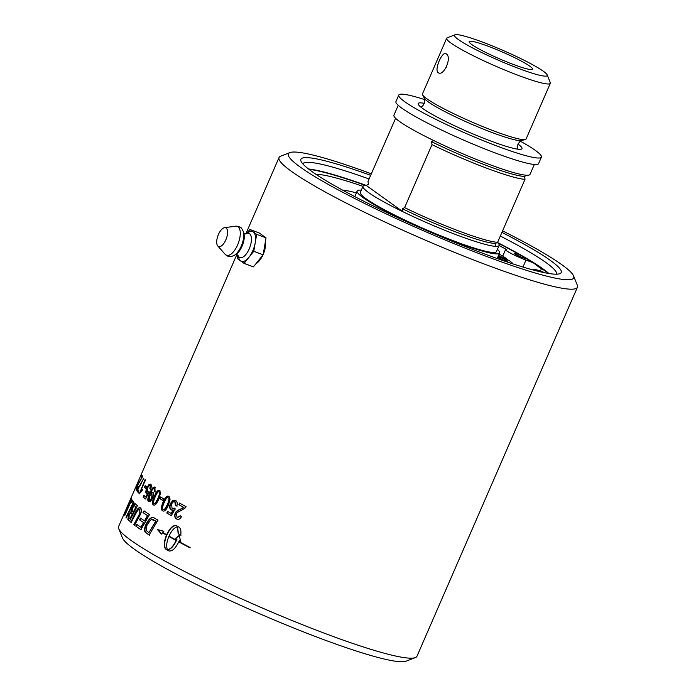 <?xml version="1.0" encoding="UTF-8"?>
<svg xmlns="http://www.w3.org/2000/svg" width="696" height="696" viewBox="0 0 696 696"><rect width="100%" height="100%" fill="white"/><g stroke="black" fill="none" stroke-linecap="round" stroke-linejoin="round"><path stroke-width="1.04" d="M138.565 492.655L137.156 490.889L137.782 489.479L138.887 490.828L138.165 492.49L136.747 490.715L143.855 478.195L137.764 489.462M139.417 486.808L141.358 483.328M146.351 488.827L144.838 487.513L145.594 485.773M145.203 485.617L146.717 486.93L145.96 488.67L144.446 487.357L145.203 485.617M163.064 500.598L160.254 498.806L161.011 497.066M160.663 496.944L163.473 498.736L162.716 500.476L159.906 498.684L160.663 496.944M163.569 509.472L165.117 509.141L167.719 504.713C169.476 500.424 169.763 498.162 168.58 497.945L168.223 497.823M168.58 497.945L168.249 497.831C167.431 496.84 166.057 498.432 164.134 502.608C162.368 506.897 162.064 509.141 163.238 509.359L164.787 509.028L167.388 504.6C169.145 500.311 169.433 498.058 168.249 497.831L168.397 497.858M163.203 511.038L162.934 510.899C161.185 509.942 161.368 507.01 163.482 502.103C165.552 497.327 167.458 495.465 169.198 496.535M170.111 499.006L168.449 505.244C166.344 510.038 164.395 511.882 162.603 510.786C160.846 509.82 161.02 506.888 163.142 501.99C165.213 497.205 167.118 495.352 168.867 496.422L170.111 499.006M177.376 519.303L176.775 519.025C174.931 517.737 174.505 515.867 175.496 513.422C175.827 511.934 177.619 510.525 180.873 509.168L183.953 507.532L179.211 504.852L179.942 503.191M177.689 517.737L177.132 517.519L180.281 515.779L181.473 516.676C180.073 519.225 178.411 519.982 176.48 518.929C174.635 517.641 174.2 515.771 175.192 513.326C175.523 511.838 177.315 510.429 180.577 509.08L183.657 507.445L178.907 504.757L179.638 503.095L186.093 506.74L185.423 507.863L181.273 510.516C178.315 511.699 176.68 512.874 176.375 514.057L177.132 517.519M177.428 517.615L180.577 515.875M177.228 519.26L176.775 519.025M131.866 499.571L124.767 515.458L131.866 499.571M129.847 518.807L132.719 514.161L131.474 513.213C130.752 512.526 129.987 513.169 129.195 515.136L128.986 517.989L129.847 518.807L132.327 514.005M132.719 514.161L131.875 513.37M133.214 512.273L136.338 507.149L134.441 505.731L132.379 508.193L132.162 511.282L133.214 512.273L135.938 506.993M136.338 507.149L134.589 505.792M129.908 521.208L128.229 519.451L129.143 514.988L131.431 511.751L132.336 507.897C133.728 504.852 134.876 503.573 135.772 504.052M135.372 503.895L137.434 505.783L129.508 521.052L127.829 519.294L128.743 514.831L131.031 511.595L131.935 507.732C133.327 504.687 134.476 503.408 135.372 503.895L135.172 503.756M141.218 529.83L135.885 526.193L136.834 524.471L141.21 527.455L143.872 522.766L139.505 519.816L140.453 518.102L144.838 521.06L147.813 515.832L143.402 512.752L144.35 511.029M139.879 519.956L140.827 518.242M136.268 526.333L137.208 524.61M143.402 512.752L143.976 510.89L149.44 514.675L140.853 529.7L135.885 526.193M147.813 515.832L143.028 512.613M144.472 520.921L147.448 515.701M143.872 522.766L139.505 519.816M140.844 527.316L143.506 522.635M148.918 532.614L156.113 521.2L151.571 519.573L150.275 520.408L146.917 525.384L146.23 530.578L148.918 532.614L155.774 521.087M156.113 521.2L152.929 519.599M152.581 519.477L153.407 519.712M149.431 535.172L145.542 532.37C144.533 530.657 144.759 528.107 146.238 524.706C148.831 519.529 151.284 517.163 153.59 517.606L153.92 517.685M153.59 517.606L158.001 520.147L149.092 535.05L145.194 532.24C144.176 530.535 144.403 527.977 145.873 524.575C148.474 519.399 150.928 517.032 153.242 517.485L153.746 517.615M176.123 540.496L176.401 540.575C173.704 546.195 170.833 549.274 167.797 549.814L167.51 549.727C170.555 549.188 173.426 546.108 176.123 540.496L168.85 536.451C166.518 542.262 166.066 546.691 167.51 549.727M176.401 540.575L168.85 536.451M166.483 535.093L162.525 532.814L161.429 534.058L157.487 529.595L163.882 531.265L162.786 532.51L166.64 534.737C170.015 527.803 173.287 524.801 176.436 525.724L178.924 527.107C180.69 528.255 181.291 530.926 180.743 535.137L178.159 533.728L177.506 526.811C174.496 527.359 171.668 530.448 169.015 536.085L176.279 540.131L176.688 539.122L175.479 538.46L179.298 535.294L180.525 541.218L179.281 540.54L178.872 541.549L190.13 547.534L178.715 541.906C175.253 548.813 171.877 551.78 168.589 550.814L166.1 549.431C163.543 547.143 163.664 542.367 166.483 535.093L162.525 532.814M166.788 535.189C163.969 542.462 163.838 547.239 166.387 549.518L169.206 551.058M190.078 547.891L178.715 541.906M180.795 541.288L179.281 540.54M179.568 535.372L175.479 538.46M175.766 538.547L176.688 539.122M176.967 539.209L176.279 540.131M181.012 535.215L178.437 533.806L177.506 526.811M176.732 525.811C173.582 524.897 170.32 527.899 166.944 534.832L166.64 534.737M175.984 525.532L176.436 525.724M163.83 531.326L159.462 530.352M157.818 529.708L161.75 534.154M131.527 522.618L130.891 522.078L135.581 513.135C137.756 508.785 139.513 507.088 140.836 508.037M134.972 525.367L134.197 524.767L140.122 513.7L139.679 509.672M130.891 522.078L135.189 512.978C137.373 508.637 139.122 506.94 140.453 507.889C141.723 509.141 141.749 511.238 140.531 514.179L134.589 525.219L133.815 524.627L139.748 513.552L139.879 509.724M140.105 509.846L139.713 509.698C138.974 508.715 137.59 510.177 135.555 514.092L131.135 522.47L130.5 521.93M126.716 517.937L126.376 517.519L133.058 503.843L131.892 502.277L132.727 500.52M132.318 500.354L133.902 502.373L126.307 517.78L125.976 517.354L132.658 503.678L131.483 502.112L132.318 500.354M125.48 512.247L131.474 498.649L124.427 514.553L130.282 499.85L124.81 512.23L236.849 254.553M502.582 230.872A155.547 16.66 -156.5 0 1 573.574 275.921A155.547 16.66 -156.5 0 1 464.745 247.994A155.547 16.66 -156.5 0 1 300.368 167.171A155.547 16.66 -156.5 0 1 289.945 152.589L280.653 156.191A162.673 17.426 23.5 0 0 279.035 157.54A162.673 17.426 23.5 0 0 291.554 171.442A162.673 17.426 23.5 0 0 455.575 252.796A162.673 17.426 23.5 0 0 577.402 287.274L416.965 656.258A162.673 17.426 -156.5 0 1 415.347 657.598A162.673 17.426 -156.5 0 1 287.178 618.527A162.673 17.426 -156.5 0 1 131.109 540.427A162.673 17.426 -156.5 0 1 118.711 528.621A162.673 17.426 -156.5 0 1 118.598 526.524L131.37 497.231L125.315 512.178M171.686 510.081L171.425 509.95C169.815 508.776 169.572 506.714 170.685 503.773L172.817 500.868L175.87 500.537M171.547 515.736L166.796 513.022L167.519 511.369L171.373 513.561L173.513 510.072L171.112 509.846C169.493 508.663 169.25 506.61 170.363 503.669L172.495 500.763L175.557 500.433C177.228 501.555 177.637 503.443 176.784 506.07L175.531 505.531L174.8 501.772M167.127 513.126L167.84 511.473M172.556 508.689L174.322 508.089L175.288 508.924L171.242 515.632L166.796 513.022M172.382 508.602L174.626 508.193M177.097 506.166L175.844 505.627L174.966 501.816M175.009 500.18L175.557 500.433M171.059 513.457L173.2 509.968M175.261 501.955L174.948 501.851C173.73 501.277 172.608 502.051 171.564 504.182L172.069 508.498M153.999 503.46L155.356 503.069L157.861 498.606C159.636 494.317 160.01 492.098 159.01 491.933C158.366 491.002 157.087 492.62 155.182 496.813C153.39 501.094 152.998 503.304 153.999 503.46L155.713 503.191L158.218 498.728C159.993 494.447 160.376 492.22 159.367 492.063L159.062 491.959M153.877 505.105L153.72 505.018C152.276 504.165 152.607 501.294 154.738 496.387C156.8 491.611 158.549 489.697 159.984 490.645M160.55 493.003L158.749 499.189C156.644 503.974 154.843 505.879 153.364 504.887C151.911 504.035 152.241 501.155 154.373 496.257C156.435 491.472 158.183 489.566 159.619 490.523L160.55 493.003M149.109 500.085C149.875 500.467 150.771 499.632 151.78 497.553L151.919 493.69L149.44 496.057L149.483 500.224C150.249 500.607 151.136 499.763 152.146 497.692L151.954 493.708M149.04 501.772L148.944 501.712C147.656 500.972 148.013 498.24 149.997 493.516C152.241 488.418 154.007 486.382 155.295 487.409M155.443 492.089L154.66 491.741L154.312 488.688C153.381 488.174 152.198 489.558 150.736 492.829L150.971 493.316L153.129 492.437M150.597 493.168L152.755 492.298C153.764 493.212 153.685 495.16 152.528 498.153C151.11 501.094 149.788 502.234 148.579 501.572C147.282 500.833 147.63 498.092 149.623 493.377C151.859 488.27 153.633 486.243 154.921 487.27L155.077 491.959L154.294 491.602L154.495 488.723M145.899 499.145L143.15 497.127L143.863 495.474L146.125 497.109L148.039 493.542L146.734 493.708C145.916 492.812 146.108 490.906 147.291 488L149.092 484.973L151.049 484.242M143.533 497.275L144.255 495.622M149.048 491.628L147.169 492.159L148.666 491.48L149.161 492.15L145.516 498.997L143.15 497.127M150.954 489.41L150.223 489.053L150.153 485.547M146.534 493.664L146.343 493.56C145.534 492.664 145.716 490.758 146.908 487.844L148.7 484.825L150.667 484.094C151.545 484.938 151.519 486.661 150.571 489.262L149.84 488.905L150.301 485.582M145.742 496.97L147.656 493.403M150.432 485.66L150.049 485.512C149.379 485.129 148.553 486.017 147.561 488.166L147.169 492.159M139.374 493.855L145.525 479.727M139.287 493.829L145.125 479.57L145.507 479.953L140.714 490.958L142.837 489.827M140.714 490.958L142.445 489.671L141.714 491.341L138.974 493.699M142.045 477.969L141.532 476.856L142.254 475.194M136.355 489.819L136.642 488.462M141.532 476.856L141.845 475.02L142.619 476.551L137.486 485.564L136.616 488.427L137.069 488.644M141.967 477.935L141.123 476.682M136.616 488.427L138.2 486.565C136.99 489.184 136.251 490.28 135.99 489.853L137.399 485.251L141.636 477.795M577.402 287.274A162.673 17.426 23.5 0 0 577.288 285.169L573.574 275.921M265.489 241.007C265.994 245.096 265.228 249.586 263.175 254.501M262.923 255.04C260.922 259.182 258.608 262.079 255.989 263.732L255.876 263.81M499.11 254.127A11.145 1.192 -156.5 0 1 502.808 256.171A98.484 10.553 -156.5 0 1 507.071 259.008L498.397 255.771M342.719 190.191A91.028 9.753 -156.5 0 1 356.369 192.888M498.127 256.38L509.133 260.487A98.484 10.553 -156.5 0 1 512.108 262.844A11.145 1.192 -156.5 0 1 512.517 263.445A11.145 1.192 -156.5 0 1 511.908 263.566M497.953 256.798A5.568 0.6 -156.5 0 1 500.233 257.52A5.568 0.6 -156.5 0 1 507.401 261.226A5.568 0.6 -156.5 0 1 503.356 260.095A5.568 0.6 -156.5 0 1 497.718 257.329M498.788 254.875A5.568 0.6 -156.5 0 1 499.154 255.31A5.568 0.6 -156.5 0 1 498.588 255.336M506.801 259.617L507.071 259.008M517.946 144.037A56.602 6.064 -156.5 0 1 522.009 148.666A56.602 6.064 -156.5 0 1 467.677 131.657A56.602 6.064 -156.5 0 1 418.192 103.521A56.602 6.064 -156.5 0 1 424.342 103.339M541.418 157.105L538.591 163.603A77.769 8.335 -156.5 0 1 463.945 140.235A77.769 8.335 -156.5 0 1 395.946 101.581L398.773 95.082A77.769 8.335 23.5 0 0 466.772 133.736A77.769 8.335 23.5 0 0 541.418 157.105A77.769 8.335 23.5 0 0 520.338 141.192M424.786 99.65A77.769 8.335 23.5 0 0 398.773 95.082M521.408 255.728L525.828 258.286A6.229 0.67 -156.5 0 1 525.837 258.364A6.229 0.67 -156.5 0 1 519.86 256.493A6.229 0.67 -156.5 0 1 514.414 253.396A6.229 0.67 -156.5 0 1 517.815 254.231A6.229 0.67 -156.5 0 1 521.408 255.728A138.269 14.807 23.5 0 0 498.101 243.13M540.435 271.066L541.375 268.9A25614.183 22802.074 125.7 0 0 533.336 262.827A138.269 14.807 23.5 0 0 525.828 258.286M365.4 185.432A138.269 14.807 23.5 0 0 312.991 169.911A138.269 14.807 23.5 0 0 308.954 169.328M545.351 272.884L542.167 271.692A15.851 1.696 23.5 0 0 533.501 269.578A15.851 1.696 23.5 0 0 533.771 270.152M499.093 245.514A125.428 13.433 -156.5 0 1 506.227 249.377A15.851 1.696 23.5 0 0 505.592 249.56A15.851 1.696 23.5 0 0 525.993 260.087L533.336 262.827M316.019 174.348A125.428 13.433 -156.5 0 1 362.981 186.337M308.563 168.98A149.083 15.973 -156.5 0 1 311.617 169.676M538.652 266.838A149.083 15.973 -156.5 0 1 548.9 273.485M497.492 242.486A138.382 14.825 -156.5 0 1 543.089 268.952A138.382 14.825 -156.5 0 1 545.403 270.657A138.382 14.825 -156.5 0 1 548.953 273.528M308.493 168.971A138.382 14.825 -156.5 0 1 313.009 169.615A138.382 14.825 -156.5 0 1 366.261 185.432M256.441 263.445A14.094 6.238 110.5 0 1 255.998 263.654M289.945 152.589A155.547 16.66 -156.5 0 1 371.307 173.8M118.711 528.621L122.426 537.877A155.547 16.66 23.5 0 0 134.276 549.161A155.547 16.66 23.5 0 0 283.498 623.842A155.547 16.66 23.5 0 0 406.055 661.2L415.347 657.598M500.328 236.057A138.382 14.825 -156.5 0 1 545.899 262.505A138.382 14.825 -156.5 0 1 556.6 274.189M302.795 163.83A138.382 14.825 -156.5 0 1 369.054 178.976M370.646 175.322A141.949 15.208 23.5 0 0 300.976 161.133A141.949 15.208 23.5 0 0 311.791 171.434A141.949 15.208 23.5 0 0 447.972 239.581A141.949 15.208 23.5 0 0 559.81 273.676A141.949 15.208 23.5 0 0 501.92 232.394M218.161 246.314A10.031 4.437 -69.5 0 0 225.843 239.833A10.031 4.437 -69.5 0 0 226.113 228.027A10.031 4.437 -69.5 0 0 224.582 227.67A10.031 4.437 -69.5 0 0 217.97 235.622A10.031 4.437 -69.5 0 0 217.77 245.958A10.031 4.437 -69.5 0 0 218.161 246.314M237.945 255.275L238.867 258.181A15.912 7.047 -69.5 0 0 240.651 260.939A15.912 7.047 -69.5 0 0 248.907 257.346A15.912 7.047 -69.5 0 0 255.215 242.834A15.912 7.047 -69.5 0 0 253.266 231.925A15.912 7.047 -69.5 0 0 248.533 232.255L245.94 233.847A12.911 5.716 -69.5 0 1 249.551 233.717A12.911 5.716 -69.5 0 1 249.212 248.916A12.911 5.716 -69.5 0 1 239.32 257.259A12.911 5.716 -69.5 0 1 237.962 255.284M237.823 255.136L237.249 258.494L244.052 263.375L253.414 266.864L263.123 254.797L266.029 237.849L259.225 232.977L249.864 229.48L246.767 233.343M266.029 237.849L256.667 234.361L249.864 229.48M244.052 263.375L253.762 251.308L256.667 234.361M263.123 254.797L253.762 251.308M529.856 66.207A34.539 3.697 -156.5 0 1 532.518 69.156A34.539 3.697 -156.5 0 1 506.653 61.84A34.539 3.697 -156.5 0 1 471.827 44.561A34.539 3.697 -156.5 0 1 469.165 41.612A34.539 3.697 -156.5 0 1 495.03 48.929A34.539 3.697 -156.5 0 1 529.856 66.207M497.431 249.333A77.665 8.317 -156.5 0 1 499.615 252.961A77.665 8.317 -156.5 0 1 441.455 236.51A77.665 8.317 -156.5 0 1 363.155 197.664A77.665 8.317 -156.5 0 1 357.178 191.026A77.665 8.317 -156.5 0 1 361.32 190.156M497.414 242.408A74.211 7.952 -156.5 0 1 499.102 245.488L496.448 251.587A74.211 7.952 -156.5 0 1 440.873 235.866A74.211 7.952 -156.5 0 1 366.053 198.751A74.211 7.952 -156.5 0 1 360.345 192.409L362.99 186.31A74.211 7.952 -156.5 0 1 366.244 185.441L368.393 184.309L368.019 181.369L395.606 118.276M499.102 245.488A74.211 7.952 -156.5 0 1 495.848 246.367A74.211 7.952 -156.5 0 1 402.836 211.68A74.211 7.952 -156.5 0 1 362.99 186.31M534.328 164.474L530.021 174.374A74.211 7.952 -156.5 0 1 526.768 175.253A74.211 7.952 -156.5 0 1 433.756 140.566A74.211 7.952 -156.5 0 1 393.919 115.197L398.225 105.296M547.187 74.898L550.266 82.589A56.507 6.055 -156.5 0 1 550.31 83.32L526.106 138.982A56.507 6.055 -156.5 0 1 525.367 139.505A56.507 6.055 -156.5 0 1 480.492 125.654A56.507 6.055 -156.5 0 1 426.822 98.745A56.507 6.055 -156.5 0 1 422.594 94.813A56.507 6.055 -156.5 0 1 422.472 93.916L446.675 38.263A56.507 6.055 -156.5 0 1 447.232 37.793L454.967 34.8A50.573 5.42 -156.5 0 1 494.812 46.945A50.573 5.42 -156.5 0 1 543.332 71.227A50.573 5.42 -156.5 0 1 547.187 74.898A50.573 5.42 -156.5 0 1 511.795 65.816A50.573 5.42 -156.5 0 1 458.351 39.541A50.573 5.42 -156.5 0 1 454.967 34.8M550.31 83.32A56.507 6.055 -156.5 0 1 507.993 71.349A56.507 6.055 -156.5 0 1 451.017 43.091A56.507 6.055 -156.5 0 1 446.675 38.263M446.301 53.94C452.304 57.194 443.674 77.03 438.175 72.628C433.886 70.009 442.517 50.173 446.301 53.94L445.832 53.688M438.671 72.889L438.175 72.628M433.756 140.566L431.607 141.697L431.99 144.629L404.602 207.617L402.453 208.748L402.836 211.68L366.244 185.441M495.848 246.367L495.465 243.426L497.614 242.304L525.002 179.316L524.619 176.375A71.975 7.708 -156.5 0 1 431.607 141.697M524.619 176.375L526.768 175.253M525.002 179.316A74.211 7.952 -156.5 0 1 431.99 144.629M497.614 242.304A74.211 7.952 -156.5 0 1 404.602 207.617M495.465 243.426A71.975 7.708 -156.5 0 1 402.453 208.748M447.885 62.944A10.249 4.541 -69.5 0 0 446.188 67.59M522.957 267.064L525.993 260.087M225.774 254.901A15.451 6.838 -69.5 0 0 237.614 244.914A15.451 6.838 -69.5 0 0 238.023 226.731A15.451 6.838 -69.5 0 0 235.674 226.183L238.919 226.531C240.659 227.957 240.642 225.982 243.252 231.437A14.633 6.482 -69.5 0 1 241.234 246.158A14.633 6.482 -69.5 0 1 234.335 255.336C228.793 257.746 230.098 256.267 227.853 256.206L225.173 254.353A15.451 6.838 -69.5 0 0 225.774 254.901M234.335 255.336L235.988 254.327A12.893 5.707 -69.5 0 0 242.06 246.245A12.893 5.707 -69.5 0 0 243.835 233.273L243.252 231.437M420.758 107.001A52.861 5.664 -156.5 0 1 421.228 106.532C424.473 106.488 425.674 97.222 424.299 98.179A53.575 5.742 -156.5 0 0 428.301 101.903A53.575 5.742 -156.5 0 0 479.196 127.42A53.575 5.742 -156.5 0 0 521.748 140.549C521.504 138.895 515.545 146.09 517.728 148.492A52.861 5.664 -156.5 0 1 517.711 149.161M279.035 157.54L245.845 233.865M312.991 169.911L308.772 169.189M502.738 256.128L505.592 249.56M533.301 270.031L533.501 269.578M217.77 245.958L225.173 254.353M224.582 227.67L235.674 226.183M245.714 233.986L243.713 232.969M237.867 255.023L235.692 254.484M357.178 191.026L354.751 196.603M499.615 252.961L497.188 258.538M421.228 106.532L420.558 106.836M517.728 148.492L517.963 149.196M521.748 140.549L525.367 139.505M424.299 98.179L422.594 94.813"/></g></svg>
